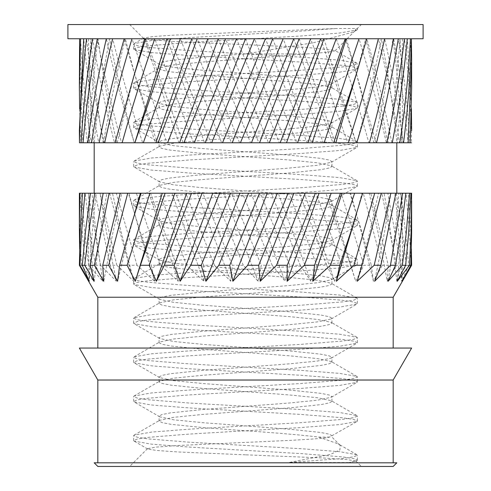 <?xml version="1.0" encoding="UTF-8"?>
<svg xmlns="http://www.w3.org/2000/svg" width="491" height="491" viewBox="0 0 491 491"><rect width="100%" height="100%" fill="white"/><g stroke="black" fill="none" stroke-linecap="round" stroke-linejoin="round"><path stroke-width="0.37" stroke-dasharray="2.46 1.84" d="M94.192 193.221L396.808 193.221L94.192 193.221M94.192 142.783L396.808 142.783L94.192 142.783M94.192 462.817L396.808 462.817M393.174 380.028L97.826 380.028M393.174 466.45L97.826 466.45M393.174 297.245L97.826 297.245M80.727 267.626L89.104 281.257L80.119 265.275L81.524 265.275L93.677 281.257L85.366 265.275L88.644 265.275L102.858 281.257L95.475 265.275L100.532 265.275L116.373 281.257L110.15 265.275L116.827 265.275L133.816 281.257L128.937 265.275L137.032 265.275L154.647 281.257L151.259 265.275L160.532 265.275L178.239 281.257L176.447 265.275L186.611 265.275L203.875 281.257L203.734 265.275L214.481 265.275L230.782 281.257L232.292 265.275L243.297 265.275L258.131 281.257L261.249 265.275L272.174 265.275L242.444 193.221L231.445 193.221L261.249 265.275M423.101 38.758L67.899 38.758M423.101 24.55L67.899 24.55M245.5 348.058L393.174 348.058L245.5 348.058M245.5 454.813L178.491 451.996L156.899 450.493L147.687 448.995L147.533 448.608L156.015 447.117L177.527 445.521L245.5 442.403C285.615 440.66 322.661 439.034 329.59 437.082L356.908 421.53L339.563 424.58L301.437 427.526L189.563 434.056L148.613 437.315L137.308 439.034L133.626 440.58L134.092 441.108L151.437 444.159L189.563 447.105L301.437 453.629L342.387 456.894L353.692 458.612L357.374 460.159L356.908 460.687L349.205 462.516L355.877 461.024L346.437 459.527L322.219 457.925L245.5 454.813M245.5 53.918L314.179 42.576L353.324 32.056L355.103 30.749L355.889 28.484L336.114 28.484L175.661 35.021L153.21 36.53L143.691 38.034L143.544 38.402L152.327 39.894L174.704 41.489L306.544 47.4L334.874 50.389L335.046 50.812L327.147 52.304L307.176 53.918L245.5 53.918L202.28 57.177L170.641 60.442L161.901 62.161L159.059 63.707L159.679 64.401L173.519 67.384L202.28 70.231L288.72 76.756L320.359 80.021L329.099 81.739L331.941 83.286L331.321 83.979L317.481 86.956L288.72 89.81L202.28 96.334L170.641 99.599L161.901 101.318L159.059 102.858L159.679 103.558L173.519 106.535L202.28 109.389L288.72 115.913L320.359 119.178L329.099 120.896L331.941 122.437L331.321 123.137L317.481 126.113L288.72 128.967L202.28 135.491L170.641 138.757L161.901 140.469L159.059 142.016L159.679 142.715L173.519 145.692L202.28 148.546L288.72 155.07L320.359 158.329L329.099 160.048L331.941 161.594L331.321 162.294L317.481 165.271L288.72 168.118L202.28 174.649L170.641 177.908L161.901 179.626L159.059 181.173L159.679 181.873L173.519 184.849L202.28 187.697L288.72 194.227L320.359 197.486L329.099 199.205L331.941 200.751L331.321 201.451L317.481 204.428L288.72 207.276L202.28 213.8L170.641 217.065L161.901 218.783L159.059 220.33L159.679 221.024L173.519 224.006L202.28 226.854L288.72 233.378L320.359 236.644L329.099 238.362L331.941 239.909L331.321 240.602L317.481 243.579L288.72 246.433L202.28 252.957L170.641 256.222L161.901 257.941L159.059 259.481L159.679 260.181L173.519 263.158L202.28 266.012L288.72 272.536L320.359 275.801L329.099 277.519L331.941 279.06L331.321 279.76L317.481 282.736L288.72 285.59L202.28 292.114L170.641 295.379L161.901 297.092L159.059 298.638L159.679 299.338L173.519 302.315L202.28 305.169L288.72 311.693L320.359 314.952L329.099 316.67L331.941 318.217L331.321 318.917L317.481 321.893L288.72 324.741L202.28 331.272L170.641 334.531L161.901 336.249L159.059 337.796L159.679 338.495L173.519 341.472L202.28 344.32L288.72 350.85L320.359 354.109L329.099 355.828L331.941 357.374L331.321 358.074L317.481 361.051L288.72 363.899L202.28 370.423L170.641 373.688L161.901 375.406L159.059 376.953L159.679 377.647L173.519 380.623L202.28 383.477L288.72 390.001L320.359 393.266L329.099 394.985L331.941 396.532L331.321 397.225L317.481 400.202L288.72 403.056L202.28 409.58L170.641 412.845L161.901 414.564L159.059 416.104L159.679 416.804L173.519 419.78L202.28 422.634L288.72 429.159L320.359 432.424L329.099 434.142L331.941 435.683L331.321 436.382M329.59 437.082L318.769 437.082C301.431 435.001 277.004 432.909 245.5 430.791L202.28 427.526L170.641 424.267L161.901 422.548L159.059 421.002L159.679 420.302L173.519 417.325L202.28 414.478L288.72 407.947L320.359 404.688L329.099 402.97L331.941 401.423L331.321 400.724L317.481 397.747L288.72 394.899L202.28 388.369L170.641 385.11L161.901 383.391L159.059 381.845L159.679 381.145L173.519 378.168L202.28 375.32L288.72 368.796L320.359 365.531L329.099 363.813L331.941 362.266L331.321 361.572L317.481 358.596L288.72 355.742L202.28 349.218L170.641 345.952L161.901 344.234L159.059 342.687L159.679 341.994L173.519 339.017L202.28 336.163L288.72 329.639L320.359 326.374L329.099 324.655L331.941 323.115L331.321 322.415L317.481 319.438L288.72 316.585L202.28 310.06L170.641 306.795L161.901 305.077L159.059 303.536L159.679 302.837L173.519 299.86L202.28 297.006L288.72 290.482L320.359 287.217L329.099 285.504L331.941 283.958L331.321 283.258L317.481 280.281L288.72 277.433L202.28 270.903L170.641 267.644L161.901 265.926L159.059 264.379L159.679 263.679L173.519 260.703L202.28 257.855L288.72 251.324L320.359 248.065L329.099 246.347L331.941 244.8L331.321 244.101L317.481 241.124L288.72 238.276L202.28 231.746L170.641 228.487L161.901 226.768L159.059 225.222L159.679 224.522L173.519 221.545L202.28 218.698L288.72 212.173L320.359 208.908L329.099 207.19L331.941 205.643L331.321 204.95L317.481 201.973L288.72 199.119L202.28 192.595L170.641 189.33L161.901 187.611L159.059 186.064L159.679 185.371L173.519 182.394L202.28 179.54L288.72 173.016L320.359 169.751L329.099 168.032L331.941 166.492L331.321 165.792L317.481 162.816L288.72 159.962L202.28 153.438L170.641 150.172L161.901 148.454L159.059 146.913L159.679 146.214L173.519 143.237L202.28 140.383L288.72 133.859L320.359 130.594L329.099 128.881L331.941 127.335L331.321 126.635L317.481 123.658L288.72 120.811L202.28 114.28L170.641 111.021L161.901 109.303L159.059 107.756L159.679 107.056L173.519 104.08L202.28 101.232L288.72 94.702L320.359 91.443L329.099 89.724L331.941 88.177L331.321 87.478L317.481 84.501L288.72 81.653L202.28 75.129L170.641 71.864L161.901 70.145L159.059 68.599L159.679 67.899L173.519 64.922L202.28 62.075L307.176 53.918M81.524 265.275L79.904 232.752L79.37 200.623M79.61 248.876L80.119 265.275M88.644 265.275L84.728 232.752L81.389 193.221L80.039 193.221L82.304 232.752L85.366 265.275M100.532 265.275L88.368 193.221L85.139 193.221L90.191 232.752L95.475 265.275M116.827 265.275L100.121 193.221L95.113 193.221L110.15 265.275M137.032 265.275L116.293 193.221L109.659 193.221L128.937 265.275M160.532 265.275L136.388 193.221L128.329 193.221L140.481 232.752L151.259 265.275M186.611 265.275L159.802 193.221L150.559 193.221L176.447 265.275M214.481 265.275L185.819 193.221L175.674 193.221L203.734 265.275M243.297 265.275L213.646 193.221L202.912 193.221L232.292 265.275M271.333 193.221L260.402 193.221L289.733 265.275L300.24 265.275L271.333 193.221L278.244 193.221L310.858 281.257L316.867 265.275L326.65 265.275L299.436 193.221L288.911 193.221L316.867 265.275M325.907 193.221L316.1 193.221L341.834 265.275L350.586 265.275L325.907 193.221L328.755 193.221L355.705 281.257L363.874 265.275L371.337 265.275L362.131 232.752L349.93 193.221L341.141 193.221L363.874 265.275M370.779 193.221L363.272 193.221L382.317 265.275L388.258 265.275L370.779 193.221L369.22 193.221L378.113 232.752L387.258 281.257L396.605 265.275L400.846 265.275L387.822 193.221L381.832 193.221L396.605 265.275M400.539 193.221L396.249 193.221L402.387 232.752L406.296 265.275L408.708 265.275L405.658 232.752L400.539 193.221L394.764 193.221C398.311 222.527 400.625 251.877 401.712 281.257L411.108 265.275L411.618 265.275M411.39 248.876L410.893 232.752L408.549 193.221L406.082 193.221L409.494 232.752L411.108 265.275M411.605 193.221L411.035 193.221L411.63 227.216M362.014 193.221L362.671 193.221L362.014 193.221L356.448 213.935L361.536 232.752L373.424 281.257L382.317 265.275M378.493 193.221L381.341 193.221L378.493 193.221L369.655 232.752L357.184 281.257M390.928 193.221L395.887 193.221L390.928 193.221L384.428 232.752L374.627 281.257M398.95 193.221L405.861 193.221L398.95 193.221C396.544 222.527 392.941 251.877 388.142 281.257M402.301 193.221L410.961 193.221L402.301 193.221C401.89 222.527 400.226 251.877 397.323 281.257M408.549 193.221L400.895 193.221C402.485 222.527 402.816 251.877 401.896 281.257M400.895 193.221L411.035 193.221M408.708 265.275L401.712 281.257M394.764 193.221L406.082 193.221M400.846 265.275L396.783 281.257L406.296 265.275M387.822 193.221L384.097 193.221C389.492 222.527 393.721 251.877 396.783 281.257M384.097 193.221L396.249 193.221M388.258 265.275L387.258 281.257M369.22 193.221L381.832 193.221M371.337 265.275L373.424 281.257M349.93 193.221L350.58 193.221L356.448 213.935M350.58 193.221L363.272 193.221M350.586 265.275L355.705 281.257M328.755 193.221L341.141 193.221M326.65 265.275L334.635 281.257L341.834 265.275M299.436 193.221L304.395 193.221L334.635 281.257M304.395 193.221L316.1 193.221M300.24 265.275L310.858 281.257M278.244 193.221L288.911 193.221M272.174 265.275L285.093 281.257L289.733 265.275M242.444 193.221L251.104 193.221L285.093 281.257M251.104 193.221L260.402 193.221M213.646 193.221L223.792 193.221L258.131 281.257M223.792 193.221L231.445 193.221M185.819 193.221L197.137 193.221L230.782 281.257M197.137 193.221L202.912 193.221M159.802 193.221L171.948 193.221L203.875 281.257M171.948 193.221L175.674 193.221M136.388 193.221L149 193.221L178.239 281.257M149 193.221L150.559 193.221M116.293 193.221L128.986 193.221L139.886 232.752L154.647 281.257M128.986 193.221L128.329 193.221M100.121 193.221L112.507 193.221L121.345 232.752L133.816 281.257M112.507 193.221L109.659 193.221M88.368 193.221L100.072 193.221L106.572 232.752L116.373 281.257M100.072 193.221L95.113 193.221M81.389 193.221L92.05 193.221C94.456 222.527 98.059 251.877 102.858 281.257M92.05 193.221L85.139 193.221M79.395 193.221L88.699 193.221C89.11 222.527 90.774 251.877 93.677 281.257M88.699 193.221L80.039 193.221M90.105 193.221L82.451 193.221L90.105 193.221C88.515 222.527 88.184 251.877 89.104 281.257M96.236 193.221L90.461 193.221L96.236 193.221C92.689 222.527 90.375 251.877 89.288 281.257M106.903 193.221L103.178 193.221L106.903 193.221C101.508 222.527 97.279 251.877 94.217 281.257M121.78 193.221L120.221 193.221L121.78 193.221L112.887 232.752L103.742 281.257M134.552 213.935L129.464 232.752L117.576 281.257M197.21 38.758L191.834 38.758L197.21 38.758L239.571 142.783L250.582 142.783L207.846 38.758L197.21 38.758L236.515 38.758L225.541 38.758L268.491 142.783L279.336 142.783L236.515 38.758L254.485 38.758L296.711 142.783L307.071 142.783L265.459 38.758L254.485 38.758L283.154 38.758L323.379 142.783L332.929 142.783L293.79 38.758L283.154 38.758L310.68 38.758L347.677 142.783L356.128 142.783L320.66 38.758L310.68 38.758L336.225 38.758C348.322 73.472 359.203 108.149 368.87 142.783L375.971 142.783L356.448 73.754L345.247 38.758L336.225 38.758L359.013 38.758C369.551 73.472 378.653 108.149 386.319 142.783L391.849 142.783C385.012 108.149 376.665 73.472 366.802 38.758L378.352 38.758C387.018 73.472 394.058 108.149 399.484 142.783L403.277 142.783C398.753 108.149 392.548 73.472 384.668 38.758L393.659 38.758C400.183 73.472 404.952 108.149 407.972 142.783L409.911 142.783C407.837 108.149 403.97 73.472 398.311 38.758L404.455 38.758C408.647 73.472 411.004 108.149 411.526 142.783L411.63 142.783M180.32 38.758L170.34 38.758L210.829 142.783L221.668 142.783L180.32 38.758L145.753 38.758L183.143 142.783L193.479 142.783L154.775 38.758L170.34 38.758M131.987 38.758L124.198 38.758L134.552 73.754L157.353 142.783L166.872 142.783L131.987 38.758L144.642 38.758L106.332 38.758C114.225 73.472 123.529 108.149 134.239 142.783L142.654 142.783C131.324 108.149 121.326 73.472 112.648 38.758L124.198 38.758M97.341 38.758L92.689 38.758C98.366 73.472 105.639 108.149 114.507 142.783L121.559 142.783C111.96 108.149 103.883 73.472 97.341 38.758L83.691 38.758C86.975 73.472 91.995 108.149 98.752 142.783L104.233 142.783C96.647 108.149 90.749 73.472 86.545 38.758L92.689 38.758M79.37 142.783L79.37 130.557M79.61 108.855L80.966 142.783L82.85 142.783L79.37 60.436M80.573 38.758L79.61 38.758C80.401 73.472 83.016 108.149 87.459 142.783L91.197 142.783C85.857 108.149 82.316 73.472 80.573 38.758L79.61 38.758M83.691 38.758L86.545 38.758M106.332 38.758L112.648 38.758M145.753 38.758L154.775 38.758M404.455 38.758L398.311 38.758M411.39 108.855L407.309 38.758L400.018 38.758L410.427 38.758L411.63 87.091M410.427 38.758L407.309 38.758M159.679 64.401L134.092 49.554L133.626 49.02L137.308 47.48L148.613 45.761L189.563 42.496L301.437 35.972L339.563 33.026L356.908 29.976L357.374 29.442L355.889 28.484L357.374 28.484L361.308 24.55M318.769 437.082L338.121 443.833L340.214 445.362L339.907 449.83L330.596 454.396L288.972 462.516L349.205 462.516M411.39 38.758L402.405 38.758L411.39 38.758M393.659 38.758L384.668 38.758M378.352 38.758L366.802 38.758M359.013 38.758L345.247 38.758M336.225 38.758L320.66 38.758M310.68 38.758L293.79 38.758M283.154 38.758L265.459 38.758M254.485 38.758L236.515 38.758M225.541 38.758L207.846 38.758M411.63 348.058L79.37 348.058M245.5 462.817L97.826 462.817L245.5 462.817M336.114 28.484L301.437 31.074L189.563 37.604L151.437 40.55L134.092 43.601L133.626 44.129L137.308 45.675L148.613 47.394L189.563 50.653L301.437 57.177L339.563 60.129L356.908 63.173L357.374 63.707L353.692 65.254L342.387 66.966L301.437 70.231L189.563 76.756L151.437 79.702L134.092 82.752L133.626 83.286L137.308 84.826L148.613 86.545L189.563 89.81L301.437 96.334L339.563 99.28L356.908 102.331L357.374 102.858L353.692 104.405L342.387 106.124L301.437 109.389L189.563 115.913L151.437 118.859L134.092 121.909L133.626 122.437L137.308 123.984L148.613 125.702L189.563 128.967L301.437 135.491L339.563 138.437L356.908 141.488L357.374 142.016L353.692 143.562L342.387 145.281L301.437 148.546L189.563 155.07L151.437 158.016L134.092 161.066L133.626 161.594L137.308 163.141L148.613 164.859L189.563 168.118L301.437 174.649L339.563 177.595L356.908 180.645L357.374 181.173L353.692 182.72L342.387 184.438L301.437 187.697L189.563 194.227L151.437 197.173L134.092 200.224L133.626 200.751L137.308 202.298L148.613 204.017L189.563 207.276L301.437 213.8L339.563 216.752L356.908 219.796L357.374 220.33L353.692 221.871L342.387 223.589L301.437 226.854L189.563 233.378L151.437 236.324L134.092 239.375L133.626 239.909L137.308 241.449L148.613 243.168L189.563 246.433L301.437 252.957L339.563 255.903L356.908 258.953L357.374 259.481L353.692 261.028L342.387 262.746L301.437 266.012L189.563 272.536L151.437 275.482L134.092 278.532L133.626 279.06L137.308 280.606L148.613 282.325L189.563 285.59L301.437 292.114L339.563 295.06L356.908 298.111L357.374 298.638L353.692 300.185L342.387 301.904L301.437 305.169L189.563 311.693L151.437 314.639L134.092 317.689L133.626 318.217L137.308 319.764L148.613 321.482L189.563 324.741L301.437 331.272L339.563 334.218L356.908 337.268L357.374 337.796L353.692 339.342L342.387 341.061L301.437 344.32L189.563 350.85L151.437 353.796L134.092 356.84L133.626 357.374L137.308 358.921L148.613 360.633L189.563 363.899L301.437 370.423L339.563 373.375L356.908 376.419L357.374 376.953L353.692 378.493L342.387 380.212L301.437 383.477L189.563 390.001L151.437 392.947L134.092 395.998L133.626 396.532L137.308 398.072L148.613 399.791L189.563 403.056L301.437 409.58L339.563 412.526L356.908 415.576L357.374 416.104L353.692 417.651L342.387 419.369L301.437 422.634L189.563 429.159L151.437 432.105L134.092 435.155L133.626 435.683L137.308 437.229L148.613 438.948L189.563 442.213L301.437 448.737L339.563 451.683L356.908 454.734L357.374 455.261L353.692 456.808L342.387 458.526L288.972 462.516M134.092 49.554L151.437 52.598L189.563 55.551L301.437 62.075L342.387 65.34L353.692 67.052L357.374 68.599L356.908 69.133L339.563 72.177L301.437 75.129L189.563 81.653L148.613 84.912L137.308 86.631L133.626 88.177L134.092 88.705L151.437 91.756L189.563 94.702L301.437 101.232L342.387 104.491L353.692 106.209L357.374 107.756L356.908 108.284L339.563 111.334L301.437 114.28L189.563 120.811L148.613 124.07L137.308 125.788L133.626 127.335L134.092 127.863L151.437 130.913L189.563 133.859L301.437 140.383L333.665 142.74M334.107 142.783L351.593 144.949L357.374 146.913L356.908 147.441L339.563 150.492L301.437 153.438L189.563 159.962L148.613 163.227L137.308 164.945L133.626 166.492L134.092 167.02L151.437 170.07L189.563 173.016L301.437 179.54L342.387 182.805L353.692 184.524L357.374 186.064L356.908 186.598L339.563 189.649L301.437 192.595L189.563 199.119L148.613 202.384L137.308 204.103L133.626 205.643L134.092 206.177L151.437 209.221L189.563 212.173L301.437 218.698L342.387 221.963L353.692 223.675L357.374 225.222L356.908 225.756L339.563 228.8L301.437 231.746L189.563 238.276L148.613 241.535L137.308 243.254L133.626 244.8L134.092 245.328L151.437 248.378L189.563 251.324L301.437 257.855L342.387 261.114L353.692 262.832L357.374 264.379L356.908 264.907L339.563 267.957L301.437 270.903L189.563 277.433L148.613 280.692L137.308 282.411L133.626 283.958L134.092 284.485L151.437 287.536L189.563 290.482L301.437 297.006L342.387 300.271L353.692 301.99L357.374 303.536L356.908 304.064L339.563 307.114L301.437 310.06L189.563 316.585L148.613 319.85L137.308 321.568L133.626 323.115L134.092 323.643L151.437 326.693L189.563 329.639L301.437 336.163L342.387 339.428L353.692 341.147L357.374 342.687L356.908 343.221L339.563 346.272L301.437 349.218L189.563 355.742L148.613 359.007L137.308 360.725L133.626 362.266L134.092 362.8L151.437 365.844L189.563 368.796L301.437 375.32L342.387 378.586L353.692 380.298L357.374 381.845L356.908 382.379L339.563 385.423L301.437 388.369L189.563 394.899L148.613 398.158L137.308 399.877L133.626 401.423L134.092 401.951L151.437 405.001L189.563 407.947L301.437 414.478L342.387 417.737L353.692 419.455L357.374 421.002L356.908 421.53M399.484 142.783L387.534 142.783C381.734 108.149 374.455 73.472 365.697 38.758L356.448 73.754L373.798 142.783L375.971 142.783M407.972 142.783L396.949 142.783C393.383 108.149 388.191 73.472 381.384 38.758C374.553 73.472 366.335 108.149 356.73 142.783L356.73 142.783M411.526 142.783L401.767 142.783C400.539 108.149 397.593 73.472 392.941 38.758C388.264 73.472 382.041 108.149 374.259 142.783L376.493 142.783L374.259 142.783M401.841 142.783L410.034 142.783L401.841 142.783C402.988 108.149 402.381 73.472 400.018 38.758C397.642 73.472 393.592 108.149 387.872 142.783L392.248 142.783L387.872 142.783M402.405 38.758C402.393 73.472 400.644 108.149 397.158 142.783L403.541 142.783L397.158 142.783M401.767 142.783L409.911 142.783M396.949 142.783L403.277 142.783M387.534 142.783L391.849 142.783M346.358 38.758L356.448 73.754M386.319 142.783L373.798 142.783M323.95 38.758L356.128 142.783M368.87 142.783L356.165 142.783M299.166 38.758L335.169 142.783L332.929 142.783M347.677 142.783L335.169 142.783M272.744 38.758L311.447 142.783L307.071 142.783M323.379 142.783L311.447 142.783M245.5 38.758L285.719 142.783L279.336 142.783M296.711 142.783L285.719 142.783M218.256 38.758L258.775 142.783L250.582 142.783M268.491 142.783L258.775 142.783M191.834 38.758L231.427 142.783L221.668 142.783M239.571 142.783L231.427 142.783M167.05 38.758L204.501 142.783L193.479 142.783M210.829 142.783L204.501 142.783M144.642 38.758L178.828 142.783L166.872 142.783M183.143 142.783L178.828 142.783M103.466 142.783L99.151 142.783L103.466 142.783C109.266 108.149 116.545 73.472 125.303 38.758L134.552 73.754L155.174 142.783L142.654 142.783M157.353 142.783L155.174 142.783M94.051 142.783L87.723 142.783L94.051 142.783C97.617 108.149 102.809 73.472 109.616 38.758C116.447 73.472 124.665 108.149 134.27 142.783L121.559 142.783M89.233 142.783L81.089 142.783L89.233 142.783C90.461 108.149 93.407 73.472 98.059 38.758C102.736 73.472 108.959 108.149 116.741 142.783L104.233 142.783M114.507 142.783L116.741 142.783M80.966 142.783L89.159 142.783C88.012 108.149 88.619 73.472 90.982 38.758C93.358 73.472 97.408 108.149 103.128 142.783L91.197 142.783M98.752 142.783L103.128 142.783M88.595 38.758C88.607 73.472 90.356 108.149 93.842 142.783L82.85 142.783M87.459 142.783L93.842 142.783M89.159 142.783L79.444 142.783M134.552 73.754L117.202 142.783L115.029 142.783L117.202 142.783M147.533 448.608L129.692 466.45M143.544 38.402L129.692 24.55M159.059 421.002L159.059 416.104M159.059 381.845L159.059 376.953M159.059 342.687L159.059 337.796M159.059 303.536L159.059 298.638M159.059 264.379L159.059 259.481M159.059 225.222L159.059 220.33M159.059 186.064L159.059 181.173M159.059 146.913L159.059 142.016M159.059 107.756L159.059 102.858M159.059 68.599L159.059 63.707M331.941 401.423L331.941 396.532M331.941 362.266L331.941 357.374M331.941 323.115L331.941 318.217M331.941 283.958L331.941 279.06M331.941 244.8L331.941 239.909M331.941 205.643L331.941 200.751M331.941 166.492L331.941 161.594M331.941 127.335L331.941 122.437M331.941 88.177L331.941 83.286M340.22 445.362L331.941 437.082L331.941 435.683M335.046 50.812L355.103 30.755M355.877 461.018L361.308 466.45M134.092 43.601L143.691 38.034M356.908 63.173L334.874 50.389M134.092 82.752L159.679 67.899M356.908 102.331L331.321 87.478M134.092 121.909L159.679 107.056M356.908 141.488L331.321 126.635M134.092 161.066L159.679 146.214M356.908 180.645L331.321 165.792M134.092 200.224L159.679 185.371M356.908 219.796L331.321 204.95M134.092 239.375L159.679 224.522M356.908 258.953L331.321 244.101M134.092 278.532L159.679 263.679M356.908 298.111L331.321 283.258M134.092 317.689L159.679 302.837M356.908 337.268L331.321 322.415M134.092 356.84L159.679 341.994M356.908 376.419L331.321 361.572M134.092 395.998L159.679 381.145M356.908 415.576L331.321 400.724M134.092 435.155L159.679 420.302M356.908 454.734L338.121 443.833M357.374 29.442L357.374 28.484M133.626 49.02L133.626 44.129M357.374 68.599L357.374 63.707M133.626 88.177L133.626 83.286M357.374 107.756L357.374 102.858M133.626 127.335L133.626 122.437M357.374 146.913L357.374 142.016M133.626 166.492L133.626 161.594M357.374 186.064L357.374 181.173M133.626 205.643L133.626 200.751M357.374 225.222L357.374 220.33M133.626 244.8L133.626 239.909M357.374 264.379L357.374 259.481M133.626 283.958L133.626 279.06M357.374 303.536L357.374 298.638M133.626 323.115L133.626 318.217M357.374 342.687L357.374 337.796M133.626 362.266L133.626 357.374M357.374 381.845L357.374 376.953M133.626 401.423L133.626 396.532M357.374 421.002L357.374 416.104M133.626 440.58L133.626 435.683M357.374 460.159L357.374 455.261M331.321 83.979L356.908 69.133M159.679 103.558L134.092 88.705M331.321 123.137L356.908 108.284M159.679 142.715L134.092 127.863M331.321 162.294L356.908 147.441M159.679 181.873L134.092 167.02M331.321 201.451L356.908 186.598M159.679 221.024L134.092 206.177M331.321 240.602L356.908 225.756M159.679 260.181L134.092 245.328M331.321 279.76L356.908 264.907M159.679 299.338L134.092 284.485M331.321 318.917L356.908 304.064M159.679 338.495L134.092 323.643M331.321 358.074L356.908 343.221M159.679 377.647L134.092 362.8M331.321 397.225L356.908 382.379M159.679 416.804L134.092 401.951M147.687 448.995L134.092 441.108M355.742 461.362L356.908 460.687M356.908 29.976L353.317 32.056"/><path stroke-width="0.74" d="M396.808 193.221L396.808 142.783M94.192 193.221L94.192 142.783M245.5 380.028L393.174 380.028L411.63 348.058L79.37 348.058L97.826 380.028L245.5 380.028M97.826 466.45L393.174 466.45L396.808 462.817L94.192 462.817L97.826 466.45M97.826 348.058L97.826 297.245L393.174 297.245L410.273 267.626L401.896 281.257L410.881 265.275L409.476 265.275L411.096 232.752L411.605 193.221L410.961 193.221L408.696 232.752L405.634 265.275L402.356 265.275L406.272 232.752L409.611 193.221L410.961 193.221M247.703 265.275L277.354 193.221L288.088 193.221L258.708 265.275L247.703 265.275L232.869 281.257L229.751 265.275L218.826 265.275L205.907 281.257L201.267 265.275L190.76 265.275L180.142 281.257L174.133 265.275L164.35 265.275L156.365 281.257L149.166 265.275L140.414 265.275L135.295 281.257L127.126 265.275L119.663 265.275L117.576 281.257L108.683 265.275L102.742 265.275L103.742 281.257L94.395 265.275L90.154 265.275L94.217 281.257L84.704 265.275L82.292 265.275L89.288 281.257L79.892 265.275L79.382 265.275L97.826 297.245M245.5 38.758L423.101 38.758L423.101 24.55L67.899 24.55L67.899 38.758L245.5 38.758L205.281 142.783L211.664 142.783L254.485 38.758M265.459 38.758L222.509 142.783L211.664 142.783M293.79 38.758L251.429 142.783L240.418 142.783L283.154 38.758M218.826 265.275L248.556 193.221L259.555 193.221L229.751 265.275M140.414 265.275L165.093 193.221L174.9 193.221L149.166 265.275M119.663 265.275L128.869 232.752L141.07 193.221L149.859 193.221L127.126 265.275M102.742 265.275L120.221 193.221L127.728 193.221L108.683 265.275M90.154 265.275L103.178 193.221L109.168 193.221L94.395 265.275M82.292 265.275L85.342 232.752L90.461 193.221L94.751 193.221L88.613 232.752L84.704 265.275M79.382 265.275L80.107 232.752L82.451 193.221L84.918 193.221L81.506 232.752L79.892 265.275M79.37 227.216L79.395 193.221L79.965 193.221L79.37 227.216L79.61 248.876M410.273 267.626L411.618 265.275L411.39 248.876M411.63 200.623L411.618 232.752L410.881 265.275M402.632 193.221L405.861 193.221L400.809 232.752L395.525 265.275L390.468 265.275L402.632 193.221L395.887 193.221L380.85 265.275L374.173 265.275L390.879 193.221L395.887 193.221M374.707 193.221L381.341 193.221L362.063 265.275L353.968 265.275L374.707 193.221L362.671 193.221L350.519 232.752L339.741 265.275L330.468 265.275L354.612 193.221L362.671 193.221M331.198 193.221L340.441 193.221L314.553 265.275L304.389 265.275L331.198 193.221L319.052 193.221L287.125 281.257L287.266 265.275L276.519 265.275L305.181 193.221L315.326 193.221L287.266 265.275M190.76 265.275L219.667 193.221L230.598 193.221L201.267 265.275M164.35 265.275L191.564 193.221L202.089 193.221L174.133 265.275M191.564 193.221L186.605 193.221L156.365 281.257M186.605 193.221L174.9 193.221M219.667 193.221L212.756 193.221L180.142 281.257M212.756 193.221L202.089 193.221M248.556 193.221L239.896 193.221L205.907 281.257M239.896 193.221L230.598 193.221M277.354 193.221L267.208 193.221L232.869 281.257M267.208 193.221L259.555 193.221M276.519 265.275L260.218 281.257L258.708 265.275M305.181 193.221L293.863 193.221L260.218 281.257M293.863 193.221L288.088 193.221M304.389 265.275L287.125 281.257M319.052 193.221L315.326 193.221M330.468 265.275L312.761 281.257L314.553 265.275M354.612 193.221L342 193.221L312.761 281.257M342 193.221L340.441 193.221M353.968 265.275L336.353 281.257L339.741 265.275M356.448 213.935L336.353 281.257M374.173 265.275L357.184 281.257L362.063 265.275M390.879 193.221L381.341 193.221M390.468 265.275L374.627 281.257L380.85 265.275M402.356 265.275L388.142 281.257L395.525 265.275M409.611 193.221L405.861 193.221M409.476 265.275L397.323 281.257L405.634 265.275M82.451 193.221L79.965 193.221M90.461 193.221L84.918 193.221M103.178 193.221L94.751 193.221M120.221 193.221L109.168 193.221M141.07 193.221L140.42 193.221L134.552 213.935M140.42 193.221L127.728 193.221M165.093 193.221L162.245 193.221L135.295 281.257M162.245 193.221L149.859 193.221M236.515 38.758L194.289 142.783L183.929 142.783L225.541 38.758M207.846 38.758L167.621 142.783L158.071 142.783L197.21 38.758M180.32 38.758L143.323 142.783L134.872 142.783L170.34 38.758M154.775 38.758C142.678 73.472 131.797 108.149 122.13 142.783L115.029 142.783L134.552 73.754L145.753 38.758M131.987 38.758C121.449 73.472 112.347 108.149 104.681 142.783L99.151 142.783C105.988 108.149 114.335 73.472 124.198 38.758M112.648 38.758C103.982 73.472 96.942 108.149 91.516 142.783L87.723 142.783C92.247 108.149 98.452 73.472 106.332 38.758M97.341 38.758C90.817 73.472 86.048 108.149 83.028 142.783L81.089 142.783C83.163 108.149 87.03 73.472 92.689 38.758M86.545 38.758C82.353 73.472 79.996 108.149 79.474 142.783L79.37 130.557L83.691 38.758M80.573 38.758L79.37 87.091L79.61 108.855M79.37 87.091L79.61 38.758M411.63 130.557L411.39 108.855M411.63 60.436L411.63 87.091L410.415 135.755L410.034 142.783L408.15 142.783L411.63 60.436L411.39 38.758C410.599 73.472 407.984 108.149 403.541 142.783L399.803 142.783C405.143 108.149 408.684 73.472 410.427 38.758M407.309 38.758C404.025 73.472 399.005 108.149 392.248 142.783L386.767 142.783C394.353 108.149 400.251 73.472 404.455 38.758M398.311 38.758C392.634 73.472 385.361 108.149 376.493 142.783L369.441 142.783C379.04 108.149 387.117 73.472 393.659 38.758M384.668 38.758C376.775 73.472 367.471 108.149 356.761 142.783L348.346 142.783C359.676 108.149 369.674 73.472 378.352 38.758M366.802 38.758L356.448 73.754L333.647 142.783L324.128 142.783L359.013 38.758M345.247 38.758L307.857 142.783L297.521 142.783L336.225 38.758M320.66 38.758L280.171 142.783L269.332 142.783L310.68 38.758M333.665 142.74L334.107 142.783M194.289 142.783L205.281 142.783M272.744 38.758L232.225 142.783L240.418 142.783M222.509 142.783L232.225 142.783M299.166 38.758L259.573 142.783L269.332 142.783M251.429 142.783L259.573 142.783M323.95 38.758L286.499 142.783L297.521 142.783M280.171 142.783L286.499 142.783M346.358 38.758L312.172 142.783L324.128 142.783M307.857 142.783L312.172 142.783M356.448 73.754L335.826 142.783L348.346 142.783M333.647 142.783L335.826 142.783M356.73 142.783L369.441 142.783M376.493 142.783L386.767 142.783M392.248 142.783L399.803 142.783M403.541 142.783L408.15 142.783M410.034 142.783L411.556 142.783M79.474 142.783L81.089 142.783M83.028 142.783L87.723 142.783M91.516 142.783L99.151 142.783M144.642 38.758L134.552 73.754M104.681 142.783L115.029 142.783M167.05 38.758L134.872 142.783M122.13 142.783L134.835 142.783M191.834 38.758L155.831 142.783L158.071 142.783M143.323 142.783L155.831 142.783M218.256 38.758L179.553 142.783L183.929 142.783M167.621 142.783L179.553 142.783M393.174 462.817L393.174 380.028M393.174 348.058L393.174 297.245M97.826 462.817L97.826 380.028"/></g></svg>
